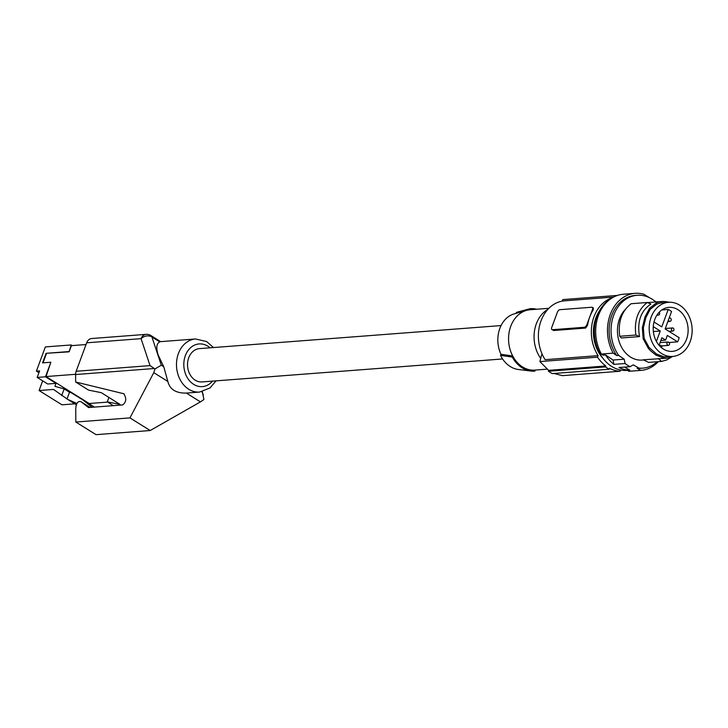 <?xml version="1.0" encoding="UTF-8"?>
<svg xmlns="http://www.w3.org/2000/svg" width="728" height="728" viewBox="0 0 728 728"><rect width="100%" height="100%" fill="white"/><g stroke="black" fill="none" stroke-linecap="round" stroke-linejoin="round"><path stroke-width="1.09" d="M150.86 335.526A7.826 4.159 -58 0 1 151.924 336.973L161.307 365.192L154.964 368.941L150.041 365.611L141.077 338.656A7.826 6.079 161.6 0 1 151.924 336.973L159.814 341.905C156.456 343.452 155.929 347.848 158.222 355.109L163.764 366.73L167.831 381.454C169.852 389.453 176.03 393.32 186.359 393.065L199.581 392.064A26.617 21.03 -94.4 0 1 180.389 380.143A26.617 21.03 -94.4 0 1 178.406 353.562A26.617 21.03 -94.4 0 1 195.523 338.975L160.633 341.641L150.86 335.526A7.826 7.826 0 0 0 146.11 334.361L91.71 338.52A7.826 6.188 -94.4 0 0 86.678 342.806L76.158 371.253A7.826 6.188 -94.4 0 0 75.594 374.538L75.63 382L123.76 393.73C126.708 398.343 126.335 402.074 122.65 404.932L88.516 407.544L81.199 401.865L90.072 407.425L81.199 401.865M186.359 393.065L200.437 401.892L203.922 399.49L202.302 391.646M201.874 391.737L203.385 394.904M129.939 417.89L150.205 430.521L96.06 434.661L75.821 422.031L129.939 417.89L153.79 372.645L154.964 368.941M200.437 401.892L150.205 430.521M72.218 345.591L71.198 344.954L45.354 346.928L36.4 371.144L39.594 370.898L37.183 377.423L45.473 376.786L56.001 383.365L47.711 383.993L37.183 377.423M86.04 344.535L71.399 345.654L69.124 351.824L71.198 344.954M38.921 372.718L36.4 371.144M76.886 403.494L67.586 399.335L76.331 404.795M67.586 399.335L67.04 398.926L69.506 392.256L71.198 392.729L94.504 407.089M74.784 403.831L61.962 404.814L39.094 390.536L53.526 389.435L67.04 398.926M61.707 395.595L64.173 388.925L69.506 392.256M81.372 398.735L92.147 407.271M69.124 351.824L46.092 353.317L42.561 362.863L50.86 362.235L45.473 376.786M46.474 353.553L43.034 362.826M75.594 374.292L46.019 376.558L50.86 362.235M68.741 351.588L46.092 353.317M502.602 358.959L202.02 381.927A16.708 13.195 -94.4 0 1 189.972 374.447A16.708 13.195 -94.4 0 1 188.725 357.776A16.708 13.195 -94.4 0 1 199.472 348.621L501.073 325.571M75.821 422.031L75.758 408.517C76.24 403.075 77.969 400.8 80.945 401.692M108.909 397.442L107.28 401.847L119.983 404.386L101.292 392.665L88.588 390.126L75.63 382M107.28 401.847L113.35 405.651M39.094 390.536L42.67 380.853M56.001 383.365L54.9 386.35L64.173 388.925M46.019 376.558L89.207 403.512L107.689 402.102M516.088 313.349L516.461 312.339L530.212 308.681L529.811 309.764A30.276 23.924 85.6 0 0 526.471 310.401L514.223 313.877A27.71 21.895 85.6 0 0 500.955 354.263L500.536 355.382A28.756 22.723 85.6 0 0 518.345 369.478L530.976 371.053A31.322 24.743 85.6 0 0 534.843 371.153L535.235 370.079M535.235 370.07A30.276 23.924 -94.4 0 1 534.834 370.106A30.276 23.924 -94.4 0 1 522.531 366.93A30.276 23.924 -94.4 0 1 512.712 356.01L512.312 357.084A31.322 24.743 85.6 0 0 530.976 371.053M512.312 357.084L500.536 355.382M540.695 358.376A31.322 24.743 -94.4 0 1 547.838 309.391M542.451 354.782L541.623 354.845A182.692 96.815 -58 0 0 539.903 361.579L597.524 357.175L598.097 355.637L545.135 359.687A36.536 28.874 85.6 0 1 540.531 322.231A36.536 28.874 85.6 0 1 564.519 300.828L613.595 297.079M605.487 366.894L548.412 371.262A182.692 96.815 -58 0 1 548.621 370.334L605.832 365.966L605.487 366.894A39.148 30.931 85.6 0 0 609.245 369.242L609.591 368.304A38.102 30.103 85.6 0 0 620.056 371.244L620.52 369.997M620.056 371.244L562.435 375.648L553.972 373.464M548.412 371.262L552.17 373.601L609.245 369.242M548.621 370.334L539.903 361.579M562.062 301.146A182.692 96.815 122 0 1 562.835 299.59L617.499 295.413M593.047 308.035L593.247 309.91A36.536 28.874 85.6 0 0 589.662 317.135A36.536 28.874 85.6 0 0 587.56 325.279L586.823 324.825A2.612 1.383 -58 0 1 584.366 327.272L552.461 329.711A2.612 1.383 122 0 1 551.942 329.593A2.612 1.383 122 0 1 551.733 327.5L557.411 312.13A2.612 1.383 -58 0 1 559.868 309.682L591.773 307.243A2.612 1.383 122 0 1 592.292 307.362A2.612 1.383 122 0 1 592.51 309.455L586.823 324.825M551.942 329.593L553.735 330.503L585.64 328.064L587.56 325.279M612.385 297.761A36.536 28.874 85.6 0 0 598.097 355.637M605.832 365.966A38.102 30.103 -94.4 0 1 597.524 357.175M602.993 358.367A33.925 26.809 -94.4 0 1 599.371 310.974M627.381 370.361L626.981 370.397A37.583 29.693 -94.4 0 1 611.711 366.457A37.583 29.693 -94.4 0 1 594.376 332.114A37.583 29.693 -94.4 0 1 610.919 298.698M629.82 370.106L627.272 370.297L629.001 371.289L640.804 370.379L637.1 368.268L639.011 368.122L633.296 364.855L630.148 366.675L618.982 367.531A37.583 29.693 -94.4 0 0 629.82 370.106L624.579 367.103M630.148 366.675A37.583 29.693 -94.4 0 1 627.563 365.247A37.583 29.693 -94.4 0 1 625.079 363.518L624.215 359.177L618.673 355.428L616.762 355.573L613.176 353.135A38.63 30.521 85.6 0 1 610.228 314.614A38.63 30.521 85.6 0 1 635.107 293.339A38.63 30.521 85.6 0 1 644.043 294.312L649.385 297.652M640.804 370.379A38.63 30.521 85.6 0 0 640.995 370.37A38.63 30.521 85.6 0 0 658.303 361.661M654.554 300.873L656.246 301.929M637.1 368.268A36.536 28.874 85.6 0 0 640.84 368.286L642.751 368.141A36.536 28.874 85.6 0 0 657.248 361.743M655.864 301.965A36.536 28.874 85.6 0 0 637.182 295.277L635.271 295.422A36.536 28.874 85.6 0 0 611.038 317.59A36.536 28.874 85.6 0 0 616.762 355.573M639.011 368.122A36.536 28.874 85.6 0 0 642.751 368.141M637.182 295.277A36.536 28.874 85.6 0 0 612.958 317.444A36.536 28.874 85.6 0 0 618.673 355.428M643.579 359.96L642.132 360.078A28.447 22.477 -94.4 0 1 625.598 352.916A28.447 22.477 -94.4 0 1 625.206 309.591M671.999 356.483L673.054 356.401M672.099 356.829L667.94 358.049L664.009 358.149L656.046 355.146L650.823 350.996L648.339 348.366L643.152 338.766L642.351 327.718L644.972 316.989L649.531 308.29L656.438 302.866L658.576 302.12L663.235 301.419L670.079 302.247M671.726 356.984L666.675 359.969L661.615 361.406L648.657 362.398L643.243 359.796L666.675 358.194M668.595 302.302L661.033 302.93L656.82 304.104L650.24 309.282L645.882 317.572L643.379 327.809L644.153 338.356L649.103 347.52L656.447 353.981L664.045 356.847L672.727 356.429A27.145 21.449 85.6 0 0 678.132 355.109A27.145 21.449 85.6 0 0 691.6 324.251A27.145 21.449 85.6 0 0 668.595 302.302A27.145 21.449 85.6 0 0 663.19 303.621A27.145 21.449 85.6 0 0 649.722 334.48A27.145 21.449 85.6 0 0 672.727 356.429M656.447 353.981L656.046 355.146M644.153 338.356L643.152 338.766M645.882 317.572L644.972 316.989M656.82 304.104L656.438 302.866M676.74 350.295A22.067 17.436 85.6 0 0 687.66 325.079A22.067 17.436 85.6 0 0 668.786 307.38A22.067 17.436 85.6 0 0 664.582 308.435A22.067 17.436 85.6 0 0 653.617 333.397A22.067 17.436 85.6 0 0 672.144 351.378A22.067 17.436 85.6 0 0 676.74 350.295M669.178 342.524L677.622 341.841A21.958 17.345 85.6 0 0 679.16 337.71L665.119 328.947L671.562 311.529A21.958 17.345 85.6 0 0 668.222 309.455L661.779 326.863L653.999 322.004M661.788 309.982L668.222 309.455M677.622 341.841L667.349 335.426L665.62 340.085L661.87 337.737L659.067 345.309M668.513 319.774A1.72 1.365 85.6 0 0 671.216 320.047A1.72 1.365 85.6 0 0 669.068 318.273M673.846 330.203A1.565 1.238 85.6 0 0 671.589 328.801A1.565 1.238 85.6 0 0 673.846 330.203M653.353 331.559L660.25 331.003L653.262 326.635M656.401 341.423L660.25 331.003M660.833 340.54L665.62 340.085M657.448 314.36A1.565 1.238 85.6 0 0 659.65 313.95A1.565 1.238 85.6 0 0 659.168 312.248M669.451 344.471A1.72 1.365 85.6 0 0 666.975 342.924A1.72 1.365 85.6 0 0 669.451 344.471M661.606 347.784A1.565 1.238 85.6 0 0 659.586 345.891M658.23 358.649L661.615 361.406M619.71 336.272L621.348 337.983L639.521 336.591L635.853 335.044L619.71 336.272C617.899 321.922 621.712 311.065 631.13 303.722L647.283 302.484C637.865 309.837 634.052 320.684 635.853 335.044M639.521 336.591C636.973 321.785 640.758 310.938 650.868 304.04L647.283 302.484M635.107 293.339L623.305 294.239A38.63 30.521 85.6 0 0 598.416 315.524A38.63 30.521 85.6 0 0 601.374 354.045L613.176 353.135M624.215 359.177L613.049 360.032L605.596 354.982L603.048 355.173L601.374 354.045M625.079 363.518L613.913 364.364L613.049 360.032M613.913 364.364A37.583 29.693 -94.4 0 1 605.596 354.982M526.471 310.401A30.276 23.924 85.6 0 0 512.712 356.01L500.955 354.263M536.536 309.245A31.322 24.743 85.6 0 0 530.212 308.681M529.811 309.764A30.276 23.924 -94.4 0 1 530.221 309.728L548.876 308.308M167.831 381.454L153.79 372.645M86.678 342.806L141.077 338.656A7.826 6.188 -94.4 0 1 146.11 334.361M150.041 365.611L76.158 371.253M212.558 381.126A21.403 16.908 -94.4 0 1 190.982 382.282A21.403 16.908 -94.4 0 1 185.349 355.664A21.403 16.908 -94.4 0 1 210.01 347.811M163.764 366.73L161.307 365.192M154.354 368.514L75.594 374.538M123.15 393.475L124.324 394.203M553.735 330.503L552.461 329.711M585.64 328.064L584.366 327.272M593.247 309.91L592.51 309.455M664.045 356.847L664.009 358.149M649.103 347.52L648.339 348.366M643.379 327.809L642.351 327.718M650.24 309.282L649.531 308.29M665.665 302.52L665.692 301.465M213.495 347.547L206.597 341.523L195.523 338.975M547.092 369.169L534.834 370.106M592.292 307.362L593.52 308.126M669.159 318.027L669.742 317.981M665.283 328.501L672.599 327.937M660.069 342.597L668.077 341.978M629.192 371.271L640.995 370.37M656.893 315.188L658.567 315.06M668.986 331.358L672.836 331.058M661.47 345.936L668.34 345.418M662.334 301.465L647.547 302.602M667.84 321.585L670.006 321.412M659.204 345.463L660.423 345.372M216.043 380.853L210.019 387.951L199.581 392.064"/></g></svg>
